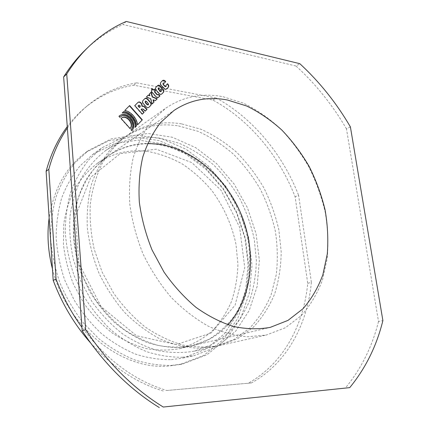 <?xml version="1.0" encoding="UTF-8"?>
<svg xmlns="http://www.w3.org/2000/svg" width="429" height="429" viewBox="0 0 429 429"><rect width="100%" height="100%" fill="white"/><g stroke="black" fill="none" stroke-linecap="round" stroke-linejoin="round"><path stroke-width="0.32" stroke-dasharray="2.15 1.61" d="M171.89 365.379L182.995 363.889L207.003 354.751L226.641 338.781L240.975 317.492L249.485 292.508L252.021 265.438L248.702 237.805L239.854 211.052L225.976 186.524L207.733 165.503L185.972 149.195L161.749 138.723L136.352 135.038L111.331 138.862L88.433 150.509L75.15 162.671C67.348 172.394 61.052 183.558 56.274 196.171C52.494 209.454 50.611 223.498 50.622 238.304C51.78 253.303 54.88 268.152 59.926 282.84C66.028 297.158 73.734 310.398 83.038 322.549L98.638 338.529C110.049 347.619 122.024 354.729 134.561 359.856C147.19 363.781 159.631 365.621 171.89 365.379M171.316 359.647L183.103 358.033L205.7 349.19L224.19 333.95L237.682 313.706L245.688 289.972L248.053 264.248L244.879 237.988L236.459 212.553L223.273 189.232L205.952 169.241L185.307 153.716L162.344 143.704L138.283 140.101L114.57 143.559L92.846 154.365L80.057 165.846C72.528 175.048 66.441 185.639 61.797 197.624C58.108 210.253 56.226 223.622 56.151 237.725C57.17 252.021 60.044 266.189 64.774 280.217L74.217 300.203C82.03 312.72 91.098 323.841 101.421 333.569C112.269 342.321 123.675 349.179 135.634 354.156C147.694 357.984 159.588 359.813 171.316 359.647M182.411 357.234L194.316 355.614L217.095 346.653L235.677 331.167L249.179 310.591L257.132 286.459L259.379 260.301L256.043 233.585L247.431 207.69L234.03 183.918L216.479 163.503L195.592 147.597L172.378 137.275L148.064 133.462L124.11 136.824L102.172 147.683L89.264 159.298C81.671 168.629 75.542 179.386 70.876 191.575C67.181 204.435 65.321 218.055 65.299 232.448C66.377 247.045 69.348 261.513 74.196 275.852L83.848 296.289C91.822 309.094 101.056 320.479 111.556 330.443C122.587 339.409 134.164 346.439 146.294 351.549C158.51 355.48 170.549 357.373 182.411 357.234M159.733 138.165C140.101 135.36 122.008 139.532 105.459 150.686C96.235 157.92 88.31 166.897 81.682 177.633C75.971 189.248 72.088 202.027 70.034 215.975C69.128 230.357 70.27 244.98 73.456 259.845L80.947 281.472L91.929 301.544C100.81 313.889 110.875 324.56 122.136 333.553C133.848 341.393 145.924 347.104 158.365 350.675C170.769 352.976 182.743 353.137 194.294 351.158L212.5 344.433L228.099 333.328C237.06 324.024 244.198 313.24 249.522 300.976C253.748 288.122 256.033 274.646 256.381 260.548L254.284 239.323C251.163 225.204 246.337 211.631 239.811 198.616C232.4 186.116 223.638 174.866 213.535 164.865C202.788 155.754 191.216 148.509 178.823 143.13L159.733 138.165M52.445 268.854C66.667 327.375 122.244 370.785 168.795 366.017L179.869 364.527L203.818 355.426L223.429 339.532L237.757 318.339L246.284 293.474L248.852 266.527L245.581 239.028L236.787 212.409L222.973 188.015L204.799 167.117L183.108 150.922L158.961 140.535L133.639 136.915L108.687 140.766L85.859 152.397C66.028 167.079 53.791 188.937 49.142 217.959M137.58 124.726L137.334 124.984C136.91 121.702 135.462 118.618 132.985 115.744C130.421 112.966 127.606 111.261 124.528 110.628L129.408 105.786M148.488 104.73L148.225 104.923L148.075 103.7L146.209 101.582L145.313 101.169M148.745 107.438L147.662 107.883L146.407 107.481L143.098 103.861C142.096 102.579 142.031 101.453 142.905 100.488L144.777 98.665M159.55 88.664L159.288 88.862L158.145 88.063M158.44 89.725L159.288 88.862M161.577 94.149L160.526 94.584L159.298 94.176L156.07 90.605C155.089 89.339 155.025 88.24 155.866 87.312L157.572 85.644M161.063 90.406L162.441 88.916M161.041 91.709L160.8 90.605M165.932 85.398L167.283 83.928M165.937 86.663L165.669 85.596M164.114 83.301L163.063 83.038M166.452 89.109L165.406 89.538L164.398 89.264L160.993 85.569C160.022 84.315 159.953 83.226 160.784 82.309L162.468 80.668M132.003 130.636L131.741 130.818L130.791 129.762C136.508 124.507 126.416 112.087 120.447 116.876M119.058 116.195L119.562 115.739M120.018 117.262L119.761 117.455L118.801 116.382M135.103 127.316L134.824 127.601C136.277 120.914 128.341 111.985 121.949 113.218L123.354 111.872M153.024 90.203L153.829 89.447M151.893 88.401L151.7 88.68M151.464 91.554L151.448 88.787M158.516 97.324L157.448 97.764L156.22 97.356L151.206 91.752M152.204 103.866L151.963 104.118L150.466 98.943L146.155 97.185L148.08 95.297M155.389 100.649L153.051 100M149.335 94.021L150.885 92.374M149.635 95.935L149.072 94.219M130.132 128.544L129.874 128.727L120.844 118.651L121.439 118.147M139.404 107.507L139.983 106.918L139.784 105.759L138.771 105.271M134.797 105.609L137.988 102.386M142.358 114.146L142.096 114.339L134.54 105.807M144.391 110.242L144.133 110.435L143.195 109.454L141.667 108.977M145.318 111.079L145.061 111.272L144.133 110.435M350.402 126.909L346.466 128.85L378.507 321.509L382.882 320.597M126.223 21.45L122.967 24.523L296.069 66.034L299.817 63.68M85.51 49.759C96.959 38.808 109.443 30.395 122.967 24.523M296.069 66.034C315.798 84.159 332.598 105.1 346.466 128.85M378.507 321.509C372.184 346.766 361.1 368.988 345.238 388.181M223.016 96.734L243.243 103.078C256.403 109.551 268.736 118.018 280.239 128.491C291.098 139.897 300.584 152.617 308.708 166.64C315.932 181.188 321.418 196.3 325.161 211.958C327.826 227.719 328.517 243.211 327.23 258.44L322.452 280.062C317.358 293.575 310.296 305.437 301.265 315.653L285.29 327.788L266.339 335.022L247.817 336.765C234.802 335.725 221.632 332.196 208.296 326.185C195.115 318.758 182.695 309.1 171.037 297.211C160.081 284.212 150.756 269.793 143.055 253.947C136.492 237.596 132.073 220.999 129.799 204.156C128.823 187.537 130.008 171.847 133.36 157.094C137.865 143.173 144.101 131.043 152.064 120.705L165.803 108.156C183.172 96.525 202.241 92.718 223.016 96.734M166.742 390.492L251.426 382.947L166.742 390.492C134.427 380.662 106.151 359.62 81.918 327.354M163.304 391.039C136.551 383.027 112.194 366.859 90.229 342.535M67.273 126.603C72.64 119.418 78.577 113.106 85.087 107.668C99.801 95.64 116.028 88.149 133.773 85.199L212.929 100.059C249.528 119.943 279.209 155.834 295.125 196.793L307.743 283.333C303.764 325.37 282.915 364.141 247.737 383.499M178.448 125.912L197.898 131.269C210.537 136.964 222.345 144.562 233.328 154.07C243.667 164.484 252.649 176.169 260.274 189.119C267.015 202.59 272.034 216.618 275.332 231.193C277.579 245.881 277.901 260.339 276.287 274.565L271.123 294.782C265.846 307.421 258.708 318.527 249.699 328.11L233.955 339.527L215.492 346.412L197.619 348.214C185.135 347.383 172.571 344.283 159.931 338.899C147.479 332.223 135.816 323.504 124.93 312.741C114.747 300.96 106.129 287.859 99.088 273.429C93.131 258.521 89.211 243.34 87.323 227.879C86.663 212.586 88.042 198.085 91.457 184.379C95.962 171.402 102.097 160.012 109.872 150.209L123.209 138.176C140.036 126.855 158.446 122.769 178.448 125.912M212.929 100.059L216.098 97.962L136.712 82.856L133.773 85.199M307.743 283.333L311.395 282.282C307.48 324.522 286.663 363.492 251.426 382.947M311.395 282.282L298.605 195.302L295.125 196.793M216.098 97.962C252.81 118.023 282.593 154.129 298.605 195.302M67.374 128.046C73.407 119.278 80.244 111.706 87.881 105.336C102.638 93.27 118.913 85.779 136.712 82.856M181.569 123.868C161.508 120.667 143.045 124.737 126.18 136.084C116.785 143.468 108.725 152.697 102.011 163.781C96.235 175.804 92.348 189.071 90.347 203.593C89.538 218.586 90.835 233.864 94.235 249.421L102.134 272.083L113.615 293.152C122.855 306.124 133.301 317.347 144.954 326.818C157.057 335.087 169.498 341.119 182.282 344.916C195.002 347.388 207.255 347.619 219.037 345.618L237.537 338.712L253.308 327.236C262.317 317.616 269.455 306.451 274.721 293.752C278.861 280.437 281.022 266.473 281.209 251.861L278.834 229.842C275.504 215.186 270.452 201.083 263.685 187.537C256.022 174.512 247.002 162.757 236.626 152.274C225.606 142.696 213.755 135.038 201.078 129.295L181.569 123.868M227.955 324.817C218.345 335.231 206.537 342.17 192.535 345.629C181.537 347.624 170.125 347.57 158.301 345.458C146.439 342.133 134.921 336.76 123.756 329.338C113.02 320.817 103.427 310.693 94.97 298.97L84.518 279.89C79.092 266.28 75.568 252.397 73.944 238.245C73.456 224.233 74.871 210.923 78.185 198.321C82.513 186.374 88.363 175.879 95.742 166.827L108.371 155.706C120.34 147.656 133.408 143.57 147.581 143.447M176.201 344.589L136.551 335.762L101.115 306.66L78.872 263.326L75.424 216.382L90.819 177.139L120.19 153.679L156.274 149.179L191.86 162.612L221.08 190.32L239.65 227.284L244.761 267.707L235.081 305.201L211.165 332.968L176.201 344.589M158.242 144.546C140.02 142.058 123.214 145.903 107.824 156.081C99.437 162.484 92.149 170.393 85.956 179.815C80.529 190.009 76.63 201.249 74.265 213.54C71.911 232.491 74.12 252.794 80.808 272.351L89.42 291.044C96.579 302.783 104.907 313.245 114.414 322.436C124.421 330.727 134.953 337.264 146.021 342.047C157.191 345.763 168.222 347.603 179.107 347.576L191.892 345.785L208.966 339.291C219.278 332.877 228.051 324.678 235.285 314.709C241.532 303.952 245.978 292.203 248.622 279.472C250.214 266.42 250.005 253.164 247.994 239.709C243.763 219.669 235.14 200.606 222.892 184.218C214.125 173.847 204.317 164.972 193.468 157.593C182.175 151.222 170.431 146.874 158.242 144.546M147.549 151.432C129.537 149.115 112.913 152.997 97.673 163.079C88.9 169.809 81.349 178.174 75.021 188.175C69.552 198.997 65.809 210.896 63.782 223.874L63.412 244.053C64.951 257.883 68.367 271.428 73.649 284.706L83.864 303.303C92.138 314.725 101.544 324.581 112.087 332.872C123.059 340.09 134.39 345.307 146.08 348.525C157.738 350.557 169.01 350.579 179.89 348.6C191.618 345.082 202.107 339.478 211.358 331.789C219.723 323.107 226.41 313.057 231.413 301.651C235.392 289.704 237.559 277.177 237.918 264.082L235.998 244.385C231.907 224.716 223.455 206.033 211.39 190.004C202.751 179.864 193.071 171.203 182.363 164.017C171.203 157.834 159.599 153.636 147.549 151.432M183.103 358.033L194.316 355.614M92.846 154.365L102.172 147.683M179.869 364.527L182.995 363.889M85.859 152.397L88.433 150.509M161.449 94.257L161.717 94.064M87.881 105.336L85.087 107.668M194.294 351.158L215.492 346.412M105.459 150.686L123.209 138.176M179.89 348.6L191.892 345.785M97.673 163.079L107.824 156.081M192.535 345.629L270.19 327.397M108.371 155.706L174.04 110.425M219.037 345.618L266.339 335.022M126.18 136.084L165.803 108.156"/><path stroke-width="0.64" d="M49.142 217.959C46.9 234.507 48.005 251.474 52.445 268.854M142.326 119.863L137.591 124.801C137.167 121.514 135.72 118.431 133.247 115.551C130.679 112.773 127.858 111.068 124.785 110.435L129.633 105.561L142.326 119.863L137.58 124.726M129.408 105.786L142.063 120.05M148.488 104.73L148.332 103.512L146.466 101.389L145.442 101.051L145.501 102.381L147.367 104.504L148.488 104.73M145.313 101.169L145.238 102.574L147.104 104.697L148.225 104.923M147.764 99.163L150.44 102.215C151.432 103.491 151.496 104.606 150.638 105.572L148.879 107.347C147.994 107.963 147.05 107.759 146.058 106.735L143.356 103.668C142.353 102.386 142.294 101.26 143.168 100.295L144.905 98.557C145.801 97.919 146.756 98.123 147.764 99.163L147.501 99.356L150.182 102.408C151.169 103.679 151.233 104.799 150.375 105.765L148.745 107.438M144.777 98.665L146.112 98.439L147.501 99.356M158.703 89.532L159.55 88.664L158.269 87.94L158.703 89.532L158.44 89.725L158.145 88.063M162.478 88.953L162.838 89.366C163.803 90.621 163.873 91.715 163.047 92.643L161.577 94.149M161.969 93.838L160.982 94.375L159.77 94.117L156.328 90.406C155.352 89.141 155.287 88.042 156.124 87.114L157.7 85.543C158.569 84.921 159.497 85.124 160.484 86.159L162.076 87.993L159.588 90.546L160.221 91.275L161.175 91.634L161.063 90.406L162.704 88.717L163.1 89.173C164.066 90.428 164.135 91.522 163.31 92.45L161.706 94.031M159.588 90.546L159.325 90.744L159.958 91.468L161.041 91.709M162.076 87.993L159.325 90.744M157.572 85.644L160.221 86.358L161.813 88.186M167.321 83.971L167.675 84.384C168.635 85.628 168.704 86.712 167.889 87.629L166.452 89.109M167.937 84.186C168.897 85.43 168.967 86.513 168.152 87.43L166.414 89.13L165.068 89.253L161.25 85.376C160.285 84.116 160.215 83.028 161.047 82.111L162.591 80.561C163.449 79.95 164.371 80.153 165.347 81.188L165.739 81.639L164.114 83.301L163.192 82.91L163.293 84.164L165.101 86.256L166.071 86.588L165.932 85.398L167.546 83.735L167.937 84.186L167.675 84.384M163.063 83.038L163.031 84.363L164.838 86.449L165.937 86.663M165.739 81.639L164.082 83.264M162.468 80.668L165.09 81.387L165.476 81.837M119.562 115.739C123.134 113.669 126.802 114.495 130.561 118.227C134.057 122.742 134.518 126.861 131.955 130.588M130.818 118.039C134.411 122.705 134.803 126.904 132.003 130.636L131.054 129.579C136.824 124.254 126.485 111.738 120.57 116.779L120.018 117.262L119.058 116.195L119.686 115.642C123.279 113.449 126.989 114.248 130.818 118.039L130.561 118.227M120.447 116.876L119.991 117.235M136.384 126.062L135.087 127.418C136.535 120.731 128.598 111.792 122.206 113.025L123.547 111.674C129.714 111.76 136.604 119.546 136.384 126.062L135.103 127.316M123.354 111.872C129.499 111.996 136.342 119.755 136.127 126.244M153.287 90.004L154.059 89.216L155.448 90.814L154.676 91.602L157.148 94.439L158.135 94.766L158.58 94.326L159.969 95.908L158.103 97.506L156.279 97.008L151.464 91.554L151.893 88.401L153.287 90.004L153.024 90.203L151.7 88.68M159.969 95.908L158.516 97.324M158.349 94.562L159.706 96.101M154.676 91.602L154.419 91.795L156.885 94.632L157.985 94.863M155.448 90.814L154.419 91.795M153.829 89.447L155.185 91.007M154.032 102.059L152.225 103.931L150.729 98.745L146.418 96.986L148.289 95.082L149.893 95.737L149.335 94.021L151.147 92.181L152.499 96.804L157.228 98.75L155.389 100.649L153.314 99.807L154.032 102.059L152.204 103.866M153.314 99.807L153.051 100L153.77 102.252M157.228 98.75L155.336 100.627M152.499 96.804L152.236 97.002L156.966 98.943M150.901 92.428L152.236 97.002M149.893 95.737L148.08 95.297M121.439 118.147C126.223 114.377 134.293 124.029 130.084 128.491M121.096 118.463L121.568 118.05C126.432 113.942 134.84 124.185 130.132 128.544L121.096 118.463M140.042 105.566L138.899 105.159L138.031 105.958L139.404 107.507L140.24 106.724L140.042 105.566M138.771 105.271L138.031 105.958M138.288 105.759L139.661 107.32M142.294 106.242C143.356 105.813 144.353 106.253 145.275 107.566L147.04 109.298L145.318 111.079L143.452 109.266L141.801 108.875L141.377 109.256L144.101 112.339L142.358 114.146L134.797 105.609L138.117 102.284C139.178 101.662 140.208 101.946 141.211 103.142L141.768 103.775L142.294 106.242L142.037 106.435C143.098 106.001 144.09 106.446 145.013 107.759L146.782 109.486L145.27 111.047M137.988 102.386C139.012 101.888 139.999 102.204 140.953 103.335L141.511 103.968L142.037 106.435M144.101 112.339L142.321 114.109M141.377 109.256L141.114 109.449L143.844 112.532M141.667 108.977L141.114 109.449M163.267 407.035L349.721 387.634L163.267 407.035C133.575 388.744 107.711 362.955 85.671 329.676L82.17 330.823L63.648 76.941C70.12 66.64 77.408 57.577 85.51 49.759L88.653 46.718C100.134 35.736 112.655 27.311 126.223 21.45L299.817 63.68C319.605 81.944 336.47 103.019 350.402 126.909L382.882 320.597C376.619 345.989 365.562 368.329 349.721 387.634M63.648 76.941L66.731 74.008C73.22 63.658 80.523 54.558 88.653 46.718M66.731 74.008L85.671 329.676M227.408 99.995L246.627 105.979C259.154 112.103 270.908 120.147 281.891 130.105C292.272 140.969 301.362 153.083 309.159 166.452C316.109 180.336 321.401 194.755 325.043 209.706C327.665 224.748 328.41 239.538 327.273 254.075L322.865 274.721C318.12 287.623 311.508 298.959 303.03 308.73L288.02 320.377L270.19 327.397C258.59 329.451 246.439 329.161 233.73 326.533C220.908 322.511 208.36 316.141 196.08 307.427C184.213 297.453 173.514 285.655 163.985 272.04L152.054 249.957C145.747 234.261 141.506 218.334 139.328 202.172C138.395 186.224 139.543 171.187 142.771 157.057C147.115 143.736 153.126 132.159 160.805 122.313L174.04 110.425C190.245 99.775 208.038 96.3 227.408 99.995M159.293 407.55C129.762 389.409 104.054 363.83 82.17 330.823M90.229 342.535C74.33 324.404 61.985 303.694 53.196 280.389L46.117 171.321C50.772 154.199 57.824 139.291 67.273 126.603M81.918 327.354C71.198 312.532 62.575 296.428 56.049 279.032L53.196 280.389M46.117 171.321L48.82 169.273C53.008 153.727 59.191 139.988 67.374 128.046M48.82 169.273L56.049 279.032M147.581 143.447L158.816 144.176C194.771 149.378 227.66 179.338 242.224 216.924C256.708 254.52 252.139 298.241 227.955 324.817"/></g></svg>
